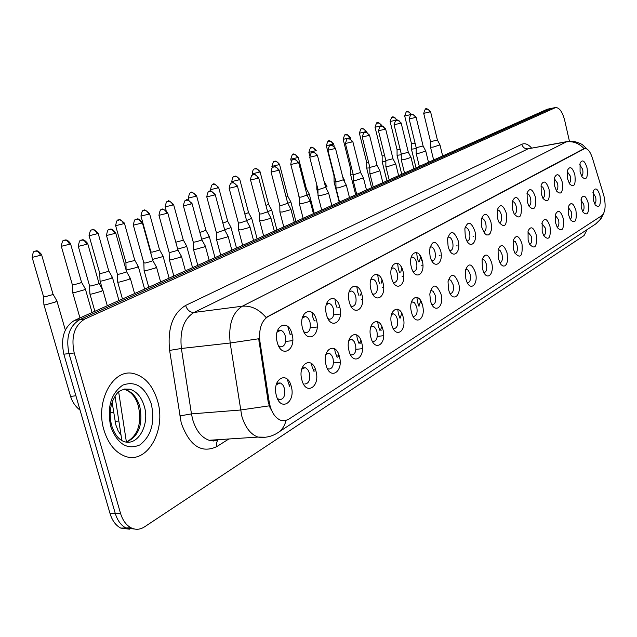 <?xml version="1.0" encoding="UTF-8"?>
<svg xmlns="http://www.w3.org/2000/svg" width="637" height="637" viewBox="0 0 637 637"><rect width="100%" height="100%" fill="white"/><g stroke="black" fill="none" stroke-linecap="round" stroke-linejoin="round"><path stroke-width="0.96" d="M567.607 178.901L567.591 170.127C570.011 165.763 572.44 167.324 574.869 174.817C575.88 184.937 574.112 187.979 569.574 183.934L567.607 178.901M569.12 183.145C570.601 182.238 570.999 179.889 570.33 176.107L567.249 171.568M554.668 186.187L554.612 177.405C557.128 172.715 559.652 174.227 562.2 181.951C563.204 192.462 561.308 195.495 556.539 191.052L554.668 186.187M556.212 190.487C557.813 189.627 558.267 187.222 557.574 183.265L554.325 178.671M541.219 193.759L541.132 184.993C543.727 179.937 546.363 181.386 549.054 189.348C550.026 200.289 547.995 203.314 542.979 198.418L541.219 193.759M542.796 198.099C544.531 197.311 545.041 194.842 544.324 190.702L542.915 187.294L540.893 186.06M527.245 201.634L527.11 192.915C529.777 187.437 532.54 188.815 535.383 197.048C536.322 208.458 534.14 211.452 528.861 206.038L527.245 201.634M528.845 206.014C530.725 205.289 531.29 202.765 530.549 198.425C529.753 195.424 528.622 193.847 527.165 193.696L526.926 193.736M512.697 209.82L512.506 201.196C515.253 195.248 518.144 196.53 521.17 205.05C522.045 216.978 519.712 219.924 514.147 213.897L512.697 209.82M514.33 214.239L514.37 214.239C516.368 213.546 516.989 210.958 516.225 206.468C515.413 203.426 514.25 201.825 512.745 201.666L512.387 201.73M497.545 218.348L497.29 209.892C500.109 203.378 503.142 204.541 506.367 213.379C507.179 225.888 504.655 228.763 498.803 222.018L497.545 218.348M499.201 222.791L499.336 222.799C501.438 222.098 502.099 219.447 501.319 214.828C500.483 211.755 499.289 210.13 497.736 209.963L497.25 210.067M481.755 227.242L481.421 219.032C484.303 211.858 487.48 212.869 490.952 222.058L491.533 226.223L491.294 230.14L490.275 233.198L488.627 234.894L486.612 234.957L484.558 233.373L481.755 227.242M483.427 231.693L483.666 231.717C485.88 231.016 486.58 228.293 485.784 223.547C484.932 220.434 483.706 218.786 482.105 218.61L481.476 218.762M465.281 236.518L464.859 228.691C467.765 220.705 471.101 221.509 474.883 231.112C477.957 242.657 469.947 249.959 466.029 238.947L465.281 236.518M466.961 240.977L467.327 241.017C469.652 240.308 470.409 237.521 469.588 232.632C468.721 229.487 467.462 227.815 465.798 227.624L465.018 227.839M448.082 246.201L447.564 238.986C450.423 229.949 453.942 230.475 458.107 240.555C461.435 252.977 452.206 260.023 448.488 247.65L448.082 246.201M449.77 250.652L450.255 250.723C452.716 250.015 453.52 247.148 452.684 242.116C451.8 238.939 450.502 237.243 448.79 237.036L447.835 237.322M430.102 256.321L429.481 250.19C432.157 239.655 435.851 239.727 440.581 250.421C444.236 264.037 433.327 270.446 430.102 256.321M431.782 260.74L432.419 260.867C435.015 260.167 435.891 257.213 435.023 252.029C434.131 248.812 432.794 247.092 431.026 246.861L429.871 247.244M411.295 266.911C407.505 252.698 419.09 246.455 422.259 260.732C426.034 274.643 414.623 281.347 411.295 266.911M412.967 271.29L413.755 271.473C416.51 270.773 417.45 267.747 416.558 262.388C415.65 259.148 414.281 257.396 412.45 257.141L411.072 257.643M391.596 277.995C387.678 263.471 399.813 256.926 403.086 271.529C406.987 285.734 395.036 292.757 391.596 277.995M393.244 282.31L394.207 282.581C397.138 281.896 398.149 278.775 397.233 273.233C396.31 269.961 394.9 268.193 393.013 267.906L391.389 268.543M370.941 289.62C366.896 274.762 379.62 267.906 382.996 282.844C387.033 297.368 374.492 304.725 370.941 289.62M372.549 293.832L373.72 294.214C376.833 293.546 377.916 290.337 376.985 284.596C376.045 281.299 374.604 279.5 372.653 279.189L370.742 279.985M349.267 301.827C345.079 286.618 358.44 279.42 361.92 294.708C366.1 309.558 352.938 317.29 349.267 301.827M350.812 305.903L352.197 306.429C355.518 305.784 356.704 302.479 355.749 296.508C354.793 293.203 353.312 291.372 351.305 291.029L349.068 292.017M326.486 314.654C322.147 299.079 336.193 291.515 339.784 307.161C344.123 322.362 330.285 330.484 326.486 314.654M327.959 318.556L329.584 319.248C333.135 318.643 334.417 315.235 333.438 309.025C332.474 305.704 330.961 303.849 328.899 303.459L326.287 304.685M302.519 328.143C298.012 312.194 312.799 304.231 316.517 320.268C321.016 335.826 306.453 344.37 302.519 328.143M303.881 331.813L305.776 332.737C309.59 332.18 310.991 328.66 309.98 322.187C309.009 318.858 307.464 316.979 305.346 316.541L302.304 318.054M277.262 342.364C272.58 326.017 288.163 317.616 292.017 334.059C296.691 349.992 281.347 359.005 277.262 342.364M278.496 345.732L280.678 346.934C284.779 346.448 286.316 342.817 285.288 336.049C284.301 332.721 282.732 330.81 280.567 330.316L277.031 332.172M580.076 171.886L580.076 163.144C582.425 159.067 584.758 160.667 587.067 167.953C588.086 177.707 586.438 180.741 582.114 177.038L580.076 171.886M581.549 176.075C582.911 175.119 583.269 172.834 582.624 169.211L579.702 164.736M581.191 207.375L581.247 198.346C583.619 194.317 585.944 195.885 588.206 203.044C589.209 213.1 587.497 216.166 583.07 212.24L581.191 207.375M582.584 211.373C584.01 210.417 584.4 208.076 583.739 204.334L580.848 199.946M568.674 215.107L568.714 206.03C571.166 201.722 573.579 203.243 575.959 210.608C576.947 221.047 575.115 224.113 570.465 219.813L568.674 215.107M570.091 219.152C571.644 218.244 572.082 215.839 571.397 211.93L568.355 207.479M555.671 223.133L555.687 214.024C558.227 209.398 560.743 210.879 563.243 218.459C564.207 229.312 562.248 232.378 557.359 227.648L555.671 223.133M557.128 227.218C558.8 226.366 559.286 223.898 558.585 219.813L555.36 215.322M542.167 231.47L542.143 222.369C544.77 217.384 547.398 218.802 550.034 226.613C550.965 237.919 548.863 240.969 543.727 235.754L542.167 231.47M543.64 235.586C545.455 234.806 546.005 232.282 545.272 227.998L541.872 223.46M528.121 240.149L528.049 231.08C530.764 225.681 533.519 227.019 536.298 235.093C537.182 246.893 534.929 249.903 529.538 244.138L528.121 240.149M529.618 244.29C531.584 243.589 532.19 240.993 531.441 236.51L527.842 231.924M513.494 249.178L513.374 240.181C516.177 234.312 519.059 235.555 522.014 243.915C522.834 256.257 520.413 259.219 514.744 252.793L513.494 249.178M515.014 253.343L515.046 253.343C517.148 252.69 517.817 250.03 517.045 245.364L515.357 241.646L513.239 240.738M498.269 258.582L498.078 249.728C500.961 243.31 503.978 244.433 507.14 253.096L507.498 261.074L506.534 264.132L504.958 265.892L503.023 266.059L501.032 264.602L498.269 258.582M499.798 262.755L499.926 262.762C502.131 262.11 502.848 259.378 502.052 254.585L500.324 250.827L499.177 249.943L498.03 249.935M482.384 268.384L482.113 259.769C485.06 252.682 488.237 253.645 491.637 262.667C494.623 273.886 487.05 281.498 483.188 270.948L482.384 268.384M483.929 272.556L484.16 272.58C486.485 271.927 487.249 269.132 486.437 264.196L484.669 260.39L483.491 259.498L482.169 259.53M465.814 278.616L465.448 270.375C468.434 262.468 471.778 263.232 475.473 272.652C478.674 284.612 470.074 292.12 466.332 280.391L465.814 278.616M467.359 282.772L467.701 282.828C470.162 282.175 470.974 279.309 470.146 274.221L468.338 270.375L466.817 269.363L465.615 269.547M448.512 289.302L448.026 281.681C450.988 272.708 454.507 273.169 458.6 283.075C462.064 295.982 452.143 303.164 448.695 289.994L448.512 289.302M450.048 293.434L450.518 293.522C453.114 292.877 453.99 289.931 453.138 284.683L450.988 280.487L449.73 279.762L448.329 280.009M430.413 300.473L429.808 294.023C432.571 283.449 436.297 283.433 440.963 293.96C444.65 307.591 433.67 314.638 430.413 300.473M431.942 304.558L432.547 304.701C435.302 304.072 436.241 301.038 435.374 295.616L433.176 291.372L431.544 290.583L430.254 290.966M411.478 312.162C407.664 297.933 419.329 291.021 422.522 305.346C426.328 319.264 414.838 326.646 411.478 312.162M412.975 316.175L413.739 316.398C416.662 315.777 417.681 312.663 416.781 307.05L414.544 302.766L412.872 301.946L411.335 302.44M391.644 324.416C387.702 309.869 399.925 302.623 403.213 317.266C407.147 331.487 395.107 339.218 391.644 324.416M393.101 328.334L394.032 328.644C397.146 328.047 398.244 324.846 397.329 319.018L396.246 316.27L394.701 314.423L393.316 313.842L391.516 314.479M370.838 337.26C366.761 322.378 379.58 314.782 382.98 329.767C387.049 344.298 374.413 352.404 370.838 337.26M372.239 341.05L373.362 341.48C376.674 340.922 377.868 337.618 376.929 331.566L375.838 328.803L374.261 326.932L372.836 326.319L370.726 327.115M348.996 350.748C344.768 335.524 358.233 327.537 361.744 342.873C365.957 357.739 352.691 366.259 348.996 350.748M350.326 354.371L351.648 354.952C355.191 354.435 356.481 351.035 355.526 344.736L354.124 341.496L352.452 339.824L351.353 339.417L348.893 340.405M326.025 364.929C321.645 349.339 335.81 340.938 339.433 356.648C343.805 371.857 329.855 380.815 326.025 364.929M327.267 368.337L328.811 369.102C332.61 368.648 334.019 365.136 333.04 358.575L331.917 355.78L329.918 353.623L328.796 353.185L325.929 354.403M301.85 379.859C297.304 363.886 312.218 355.04 315.968 371.14C320.507 386.707 305.824 396.134 301.85 379.859M304.765 383.984C308.841 383.609 310.386 379.994 309.383 373.123L307.95 369.866L305.856 367.939L305.083 367.676L301.747 369.165M276.37 395.593C271.641 379.222 287.367 369.898 291.252 386.396C295.966 402.345 280.487 412.282 276.37 395.593M277.342 398.372L279.396 399.662C283.799 399.391 285.487 395.657 284.468 388.451L283.027 385.202L280.909 383.235L280.121 382.948L276.251 384.772M593.246 199.93L593.326 190.957C595.619 187.19 597.848 188.783 600.014 195.75C601.033 205.456 599.425 208.506 595.205 204.915L593.246 199.93M594.608 203.88C595.929 202.885 596.272 200.591 595.635 197.016L592.896 192.685M277.971 330.619L277.676 330.085M287.789 326.534L290.169 334.608M311.947 312.456L312.656 316.685L314.256 320.929M334.935 299.151L335.667 303.873L337.156 307.942M356.824 286.562L357.564 291.682L358.957 295.576M377.701 274.619L378.434 280.065L379.732 283.791M397.615 263.28L398.34 268.981L399.566 272.556M416.638 252.483L417.354 258.391L418.501 261.823M277.406 383.195L277.031 382.479M287.16 379.111L289.859 386.818M311.485 363.528L312.09 366.721L314.113 371.697M334.624 348.813L335.285 352.564L337.172 357.333M356.672 334.903L357.357 339.099L359.117 343.662M377.677 321.709L378.386 326.271L380.026 330.643M397.727 309.176L398.436 314.033L399.972 318.237M416.877 297.264L417.577 302.36L419.019 306.389M421.901 260.836L419.695 254.927M403.046 271.386L400.912 266.314M422.395 304.852L420.07 299.764M603.597 194.787L604.25 197.287C605.922 206.364 605.15 212.463 601.949 215.569L288.505 419.353L284.922 420.746L281.156 420.468C275.057 418.127 271.067 411.94 269.188 401.915L259.936 341.655C258.646 329.44 261.289 321.104 267.866 316.653L584.893 148.461C587.824 148.564 590.324 151.749 592.394 158.016L603.597 194.787M121.046 435.254L118.179 430.978L115.775 424.744L112.128 402.305M402.775 315.745L401.31 312.528M382.59 281.45L381.436 278.695M157.474 400.633C152.896 385.727 145.053 376.73 133.945 373.664C113.378 367.732 94.833 401.246 104.022 430.278C108.155 443.511 114.955 452.087 124.43 455.996C146.805 465.464 166.83 430.15 157.474 400.633C152.896 385.727 145.053 376.73 133.945 373.664C113.378 367.732 94.833 401.246 104.022 430.278C108.155 443.511 114.955 452.087 124.43 455.996C146.805 465.464 166.83 430.15 157.474 400.633M551.61 108.314L547.271 109.238L74.577 320.355C64.066 326.789 60.483 338.064 63.835 354.188L110.058 513.581L115.265 513.422C117.431 520.501 120.982 525.35 125.919 527.969L134.638 529.052L125.919 527.969C120.982 525.35 117.431 520.501 115.265 513.422L69.011 353.591L115.265 513.422L120.497 513.263C122.662 520.357 126.214 525.222 131.142 527.85C135.665 530.008 140.1 529.689 144.448 526.91L584.065 235.539L587.051 229.623M74.577 320.355L79.713 319.67C69.218 326.112 65.651 337.419 69.011 353.591C65.651 337.419 69.218 326.112 79.713 319.67L551.093 108.489L79.713 319.67L84.88 318.986C74.402 325.435 70.842 336.766 74.211 352.986L120.497 513.263M551.841 108.266L555.448 107.565M270.47 409.01L268.201 401.995L258.71 338.765L230.172 343.009C228.309 324.934 232.362 312.663 242.315 306.214C251.026 305.442 258.94 309.2 266.051 317.481L584.025 148.612C578.929 143.174 572.989 140.936 566.189 141.924L567.607 141.494C573.81 139.845 582.998 144.631 582.807 145.061L587.067 149.082M569.446 141.279L564.677 120.321C562.479 111.945 559.477 107.677 555.679 107.518L84.88 318.986M110.058 513.581C112.223 520.636 115.775 525.477 120.727 528.089L129.438 529.172M411.486 149.185L416.192 148.572M411.486 143.707L411.486 149.337L416.041 167.85M404.686 115.926L411.51 143.811L415.077 143.19M430.556 147.227L432.993 147.139L439.984 144.917L437.428 140.052M430.572 141.637L430.556 147.386L433.638 159.991M430.58 141.74L437.396 139.957L430.556 111.666M397.074 155.261L401.294 154.783M397.066 149.695L397.074 155.428L401.74 174.235M390.099 121.444L397.09 149.806L400.132 149.321M382.16 161.559L385.847 161.217M382.136 155.898L384.629 155.667M375.002 127.169L382.168 156.009L382.16 161.734M366.705 168.08L369.826 167.881M366.673 162.316L368.544 162.228M350.684 174.833L353.193 174.777M350.637 168.972L351.839 169.02M416.184 153.398L418.613 153.334L425.763 151.041M416.184 147.72L423.119 146L416.112 117.232M409.137 118.872L416.216 147.832L416.184 153.573M401.294 159.791L403.715 159.744L411.024 157.387M401.286 154.011L401.294 159.975L404.527 172.993M401.294 154.13L408.325 152.259L401.151 123.005M385.855 166.416L388.267 166.392L395.744 163.964M385.839 160.54L392.997 158.748L385.632 128.985M378.426 130.681L385.871 160.667L385.855 166.623M334.075 181.84L335.914 181.927M343.486 179.873L344.068 179.323M334.011 175.876L334.473 176.027M325.69 187.405L326.996 186.537L324.169 181.314M316.828 189.117L317.855 189.34M307.169 195.201L309.263 194.03M305.505 189.149L306.325 188.568L298.267 157.307M369.85 173.296L372.239 173.288L379.899 170.788M369.81 167.308L369.85 173.511L373.242 186.967M369.826 167.443L377.088 165.485L369.54 135.187M353.224 180.43L355.605 180.446L363.448 177.866M353.177 174.339L354.913 174.323L360.574 172.468L352.826 141.629M335.962 187.843L338.327 187.891L346.361 185.224M335.898 181.641L337.618 181.641L343.423 179.73L335.468 148.317M287.82 203.314L290.838 201.825M286.132 197.167L287.828 196.26L279.547 164.418M267.596 211.771L271.665 209.923M265.94 205.48L268.583 204.262L260.071 171.815M246.575 220.537L251.711 218.356M244.871 214.136L248.557 212.591L239.799 179.515M418.875 306.078L420.492 301.484M224.622 229.67L229.989 227.998L230.92 227.138M222.87 223.133L227.688 221.262L218.666 187.541M399.725 317.728L400.307 317.664L401.652 313.611M201.682 239.186L208.251 237.219L209.239 236.303M199.867 232.489L205.918 230.307L196.626 195.909M400.307 317.664L400.737 318.006M473.1 236.55L473.53 236.486M318.014 195.551L320.355 195.623L327.888 193.537L328.596 192.868M317.935 189.229L319.639 189.245L325.595 187.27L317.417 155.277M456.514 245.898L457.135 245.81M299.342 203.569L301.659 203.673L309.367 201.531L310.115 200.814M299.239 197.12L300.935 197.159L307.042 195.121L298.642 162.515M439.188 255.66L440.032 255.541M279.906 211.914L282.191 212.049L290.082 209.86L290.87 209.095M279.778 205.345L281.458 205.409L287.733 203.291L279.086 170.055M421.089 265.852L422.164 265.709M419.552 261.52L420.261 257.722M259.641 220.617L261.903 220.784L269.984 218.539L270.821 217.719M259.506 213.913L261.154 214L267.604 211.803L258.702 177.914M402.146 276.514L403.492 276.331M400.769 272.206L401.573 268.806M238.517 229.686L240.738 229.893L249.019 227.584L249.911 226.708M238.349 222.846L239.982 222.958L246.615 220.681L237.442 186.108M379.668 329.918L380.568 329.823L381.858 326.542M177.675 249.099L185.558 246.838L186.609 245.858M175.788 242.219L182.445 240.436L183.209 239.751L173.622 204.644M380.568 329.823L381.157 330.308M358.623 342.69L359.873 342.563L360.932 340.405M152.522 259.41L161.854 256.886L162.968 255.843M150.897 251.933L152.362 252.101L158.661 250.349L159.481 249.608L149.591 213.769M359.873 342.563L360.646 343.2M336.535 356.091L338.167 355.932L338.852 354.785M126.652 271.489L126.245 270.04L137.059 267.405L138.253 266.274M126.102 270.016L125.935 262.611L133.794 260.716L134.662 259.92L124.454 223.316M338.167 355.932L339.139 356.736M313.308 370.161L315.546 369.731M100.017 280.599L100.041 281.1L101.904 280.981L111.101 278.409L112.375 277.199M99.722 273.185L101.116 273.416L107.757 271.561L108.688 270.709L98.138 233.309M288.864 384.955L290.751 384.788M72.626 292.16L72.642 292.702L74.441 292.598L83.901 289.939L85.27 288.641M72.292 284.58L73.645 284.843L80.469 282.932L81.472 282.016L70.556 243.788M43.881 304.287L43.905 304.876L45.633 304.781L55.355 302.042L56.828 300.64M43.515 296.531L44.821 296.834L51.844 294.859L52.919 293.872L41.612 254.776M382.311 287.661L383.649 287.494M381.101 283.393L381.985 280.28M216.461 239.154L216.524 239.568L218.65 239.401L227.13 237.036L228.078 236.096M216.277 232.179L217.878 232.314L224.702 229.949L215.242 194.667M361.521 299.35L362.58 299.215M360.478 295.13L361.338 292.821M193.417 249.051L193.489 249.497L195.559 249.338L204.262 246.909L205.273 245.906M193.202 241.925L194.779 242.084L201.069 240.34L201.802 239.631L192.048 203.601M338.828 307.448L339.489 306.126M169.315 259.402L169.331 259.872L171.409 259.737L180.343 257.237L181.418 256.154M169.076 252.125L170.612 252.316L177.07 250.516L177.858 249.752L167.778 212.957M314.192 320.809L314.989 320.714M316.063 320.395L316.406 319.878M144.081 270.239L144.097 270.749L146.12 270.621L155.293 268.05L156.447 266.887M143.811 262.794L145.308 263.025L151.94 261.17L152.784 260.35L142.37 222.751M289.978 334.234L292.001 334.003M117.622 281.602L117.646 282.151L119.605 282.032L129.04 279.38L130.274 278.13M117.327 273.99L118.785 274.244L125.6 272.341L126.508 271.458L115.727 233.023M89.873 293.522L89.889 294.119L91.784 294.007L101.482 291.276L102.812 289.931M89.53 285.734L90.948 286.029L97.963 284.062L98.934 283.115L87.771 243.796M269.188 401.915L268.201 401.995M259.936 341.655L258.948 341.758M267.866 316.653L267.206 316.732M583.89 148.771L583.381 148.859M118.848 421.041L115.066 421.336M228.85 438.981L216.691 446.656L216.437 443.018L217.743 440.127M216.691 446.656C201.356 453.711 189.539 445.828 181.226 423L169.609 350.414C167.404 328.302 172.731 313.316 185.59 305.457L521.807 144.28C524.944 142.919 528.184 144.161 531.537 148.015M269.18 405.849L240.475 410.021L191.458 413.891L192.669 419.536C196.053 430.692 201.539 437.603 209.119 440.271L214.136 440.868L219.009 439.626M265.669 437.205L257.961 437.086C250.508 434.33 245.094 427.236 241.702 415.802L230.172 343.009L181.378 348.479L191.458 413.891L179.714 415.945M286.005 420.508C284.612 426.225 281.705 430.413 277.27 433.08C271.41 436.711 264.976 438.041 257.961 437.086L209.119 440.271L213.57 441.003L218.053 439.689M185.59 305.457C187.262 310.147 190.065 312.48 194.006 312.456L242.315 306.214L566.189 141.924L528.065 148.811L194.006 312.456C183.798 318.818 179.594 330.826 181.378 348.479L169.609 350.414M278.743 432.109L595.651 223.993L599.839 219.948L602.172 215.41M554.923 107.741L547.271 109.238M74.211 352.986L63.835 354.188M567.065 141.589L528.065 148.811C524.96 149.026 522.873 147.521 521.807 144.28M211.158 440.852L211.269 440.127M118.665 391.97L126.405 442.054M411.008 114.517L404.702 116.006C406 112.064 406.732 110.663 406.9 111.809L409.241 112.088L411.008 114.517L411.383 114.254C405.036 108.664 408.19 113.052 406.9 111.809L406.701 111.889M423.693 113.282L423.709 113.362C425.006 109.373 425.755 107.956 425.946 109.094L428.359 109.365L430.166 111.849L430.532 111.586C424.051 105.869 427.292 110.352 425.946 109.094L425.731 109.174M430.596 141.748L423.709 113.362L430.166 111.849M396.509 120.027L396.907 119.748C390.441 114.063 393.65 118.53 392.344 117.264L395.028 117.757L396.509 120.027L390.123 121.532C391.444 117.519 392.185 116.093 392.344 117.264M381.491 125.736L375.026 127.257C376.308 123.212 377.056 121.771 377.279 122.917L379.668 123.212L381.491 125.736L381.913 125.433C375.328 119.66 378.593 124.207 377.279 122.917L377.072 122.997M359.356 133.093L359.379 133.189C360.669 129.072 361.434 127.599 361.665 128.77L364.085 129.072L365.941 131.644L366.386 131.326C359.682 125.457 362.986 130.083 361.665 128.77L361.458 128.849M366.705 162.443L359.379 133.189L365.941 131.644M343.136 139.24L343.168 139.344C344.434 135.171 345.206 133.666 345.485 134.837L347.929 135.155L349.817 137.767L350.286 137.433C345.875 132.448 346.05 135.458 345.931 134.71L345.27 134.917M350.684 175.04L350.653 169.108L343.168 139.344L349.817 137.767M415.706 117.423L409.161 118.96C410.435 114.923 411.191 113.474 411.422 114.612L413.867 114.899L415.706 117.423L416.088 117.144C409.487 111.34 412.784 115.894 411.422 114.612L411.207 114.7M400.721 123.204L401.127 122.909C394.438 117.009 397.719 121.643 396.381 120.337L399.184 120.847L400.721 123.204L394.08 124.764L401.318 154.138M394.056 124.669L394.08 124.764C395.426 120.6 396.198 119.127 396.381 120.337M385.178 129.192L378.45 130.784C379.756 126.596 380.528 125.091 380.783 126.269L383.283 126.572L385.178 129.192L385.608 128.881C378.792 122.885 382.128 127.599 380.783 126.269L380.552 126.357M126.5 442.07C138.739 436.449 143.166 424.6 139.79 406.541C136.939 397.305 132.066 391.659 125.186 389.613L123.291 389.295M111.762 425.834C114.421 434.06 118.371 439.251 123.602 441.417C137.6 446.967 150.173 424.823 144.257 406.159C141.398 396.899 136.533 391.245 129.669 389.191L124.255 389.032M110.719 426.567C117.399 444.108 127.121 450.232 139.869 444.929C151.311 436.011 155.133 422.387 151.327 404.041C145.148 386.938 135.657 380.615 122.853 385.067C110.902 393.539 106.849 407.369 110.719 426.567M326.319 145.61L326.343 145.722C327.625 141.47 328.405 139.941 328.692 141.127L331.176 141.454L333.087 144.121L333.581 143.771C326.646 137.711 330.006 142.497 328.692 141.127L328.477 141.207M334.051 176.027L326.343 145.722L333.087 144.121M308.849 152.227L308.881 152.347C310.171 148.015 310.967 146.454 311.262 147.657L313.77 147.999L315.721 150.722L316.247 150.348C309.208 144.177 312.568 149.066 311.262 147.657L311.047 147.744M309.654 155.34L308.881 152.347L315.721 150.722M290.711 159.099L290.743 159.226C292.049 154.815 292.853 153.214 293.163 154.449L295.703 154.799L297.678 157.578L298.235 157.172C291.045 150.897 294.477 155.882 293.163 154.449L292.94 154.528M291.252 161.201L290.743 159.226L297.678 157.578M362.206 136.907L362.238 137.019C363.544 132.759 364.332 131.222 364.595 132.416L367.135 132.735L369.062 135.41L369.508 135.076C362.596 128.977 365.941 133.786 364.595 132.416L364.364 132.512M369.85 167.451L362.238 137.019L369.062 135.41M345.373 143.381L345.405 143.5C346.719 139.153 347.515 137.592 347.794 138.81L350.358 139.137L352.325 141.868L352.802 141.51C345.748 135.307 349.148 140.204 347.794 138.81L347.555 138.898M353.216 174.49L345.405 143.5L352.325 141.868M327.88 150.109L327.912 150.236C329.225 145.817 330.038 144.217 330.34 145.443L332.578 145.594L334.186 146.956L334.935 148.572L335.436 148.19C328.238 141.876 331.702 146.868 330.34 145.443L330.101 145.539M335.938 181.8L327.912 150.236L334.935 148.572M271.848 166.241L271.888 166.384C273.201 161.878 274.014 160.245 274.34 161.503L276.546 161.671L278.162 163.064L278.926 164.704L279.508 164.274C274.643 158.924 274.985 162.188 274.786 161.368L274.117 161.583M272.27 167.842L271.888 166.384L278.926 164.704M252.228 173.678L252.268 173.829C252.873 167.443 255.134 169.346 254.76 168.837L256.998 169.028L258.351 170.087L259.41 172.117L260.031 171.664C254.999 166.193 255.421 169.553 255.198 168.709L254.537 168.924M252.586 175.048L252.268 173.829L259.41 172.117M231.796 181.418L231.844 181.577C232.401 175.119 234.758 176.982 234.368 176.481L234.719 176.393C236.781 176.25 238.238 177.397 239.09 179.833L239.751 179.347C234.559 173.774 235.053 177.221 234.806 176.353L234.145 176.568M232.171 182.803L231.844 181.577L239.09 179.833M210.513 189.484L210.56 189.659C212.113 181.561 213.363 185.622 213.124 184.443L213.475 184.356C215.561 184.22 217.042 185.391 217.918 187.883L218.618 187.366C214.812 184.029 213.172 183.002 213.698 184.284L212.893 184.539M210.966 191.164L210.56 189.659L217.918 187.883M188.305 197.892L188.361 198.083C189.906 189.81 191.227 193.951 190.965 192.748L191.323 192.661C193.425 192.533 194.93 193.736 195.83 196.268L196.578 195.718C192.677 192.326 190.996 191.283 191.538 192.589L190.734 192.844M188.942 200.241L188.361 198.083L195.83 196.268M309.693 157.1L309.725 157.235C311.031 152.737 311.851 151.104 312.186 152.347L314.455 152.506L315.809 153.541L316.852 155.539L317.385 155.141C310.076 148.724 313.539 153.804 312.186 152.347L311.947 152.442M317.974 189.404L309.725 157.235L316.852 155.539M290.767 164.37L290.806 164.521C291.42 158.159 293.657 160.038 293.299 159.529L293.665 159.433C295.743 159.282 297.2 160.397 298.036 162.801L298.602 162.363C291.133 155.834 294.644 161.018 293.299 159.529L293.06 159.624M299.294 197.319L290.806 164.521L298.036 162.801M271.059 171.942L271.099 172.109C271.704 165.612 273.998 167.523 273.639 167.005L274.006 166.91C276.108 166.759 277.589 167.905 278.441 170.35L279.038 169.896C273.942 164.306 274.356 167.714 274.109 166.87L273.384 167.101M279.834 205.552L271.099 172.109L278.441 170.35M250.516 179.841L250.564 180.016C251.153 173.383 253.502 175.326 253.136 174.801L253.51 174.697C255.644 174.554 257.141 175.732 258.017 178.225L258.654 177.739C253.335 172.014 253.892 175.549 253.598 174.665L252.889 174.896M259.562 214.136L250.564 180.016L258.017 178.225M229.097 188.074L229.145 188.265C230.705 180 232.027 184.109 231.757 182.93L232.131 182.827C234.289 182.692 235.817 183.894 236.709 186.442L237.386 185.916C233.508 182.5 231.836 181.449 232.354 182.763L231.502 183.034M238.421 223.093L229.145 188.265L236.709 186.442M165.126 206.675L165.182 206.882C166.735 198.425 168.088 202.646 167.834 201.419L168.192 201.332C170.326 201.204 171.847 202.439 172.778 205.026L173.567 204.437C169.585 200.989 167.865 199.93 168.415 201.26L167.603 201.515M166.138 210.361L165.182 206.882L172.778 205.026M140.904 215.847L140.968 216.07C142.521 207.423 143.922 211.739 143.667 210.481L144.026 210.385C146.176 210.274 147.728 211.54 148.684 214.183L149.528 213.554C141.916 206.73 145.037 211.85 143.667 210.481L143.429 210.576M150.977 252.212L140.968 216.07L148.684 214.183M123.482 223.762L124.39 223.077C116.611 216.126 119.764 221.365 118.386 219.956L118.753 219.861C120.926 219.757 122.503 221.055 123.482 223.762L115.639 225.689L125.983 262.619M115.568 225.45L115.639 225.689C117.192 216.835 118.641 221.246 118.386 219.956M97.087 233.787L98.066 233.054C94.236 229.535 92.429 228.412 92.66 229.678L92.285 229.782C94.483 229.686 96.083 231.016 97.087 233.787L89.116 235.762L99.818 273.52M89.045 235.499L89.116 235.762C90.677 226.684 92.166 231.207 91.919 229.877M61.24 246.033L61.319 246.312C62.832 237.068 64.441 241.614 64.178 240.276L64.544 240.181C66.766 240.093 68.39 241.463 69.425 244.297L70.476 243.509C66.821 238.286 64.448 240.436 64.918 240.077L63.931 240.372M72.395 284.938L61.319 246.312L69.425 244.297M32.057 257.085L32.153 257.396C33.657 247.912 35.33 252.563 35.067 251.193L35.433 251.097C37.679 251.018 39.335 252.419 40.402 255.326L41.524 254.474C36.484 248.454 35.497 251.774 35.64 251.018L34.82 251.289M70.349 395.601L70.588 396.421L75.891 395.768M43.627 296.922L32.153 257.396L40.402 255.326M206.722 196.674L206.778 196.881C208.339 188.433 209.708 192.629 209.438 191.418L209.812 191.315C211.994 191.18 213.546 192.422 214.462 195.018L215.187 194.46C211.213 190.981 209.493 189.906 210.035 191.251L209.175 191.522M216.341 232.441L206.778 196.881L214.462 195.018M183.345 205.663L183.408 205.886C184.969 197.239 186.37 201.531 186.108 200.289L186.49 200.185C188.695 200.058 190.272 201.324 191.211 203.983L191.984 203.386C187.947 199.843 186.187 198.752 186.713 200.114L185.845 200.392M193.282 242.211L183.408 205.886L191.211 203.983M158.884 215.067L158.955 215.306C160.516 206.46 161.965 210.847 161.694 209.565L162.085 209.469C164.314 209.35 165.915 210.648 166.894 213.363L167.714 212.718C159.951 205.711 163.104 210.974 161.694 209.565L161.432 209.677M169.155 252.427L158.955 215.306L166.894 213.363M133.268 224.909L133.348 225.172C134.885 216.118 136.39 220.601 136.143 219.287L136.533 219.184C138.786 219.072 140.419 220.41 141.414 223.189L142.298 222.488C137.481 216.62 136.621 219.853 136.724 219.12L135.872 219.391M143.898 263.129L133.348 225.172L141.414 223.189M114.708 233.484L115.647 232.736C110.782 226.788 109.803 230.037 109.938 229.304L109.739 229.376C112.024 229.272 113.681 230.642 114.708 233.484L106.498 235.515L117.423 274.348M106.419 235.236L106.498 235.515C108.035 226.239 109.596 230.825 109.349 229.471M86.672 244.297L87.691 243.485C82.754 237.458 81.711 240.714 81.831 239.99L81.624 240.061C83.925 239.974 85.613 241.383 86.672 244.297L78.319 246.376L89.642 286.124M78.232 246.065L78.319 246.376C79.84 236.868 81.496 241.55 81.225 240.165M465.368 227.688L465.798 227.624M448.297 237.107L448.79 237.036M430.461 246.941L431.026 246.861M411.152 257.332L412.45 257.141M391.492 268.121L393.013 267.906M370.885 279.428L372.653 279.189M349.259 291.292L351.305 291.029M326.542 303.753L328.899 303.459M302.639 316.868L305.346 316.541M277.461 330.675L280.567 330.316M498.166 249.887L498.596 249.831M482.4 259.434L482.886 259.37M465.95 269.395L466.507 269.324M448.782 279.802L449.411 279.715M430.835 290.671L431.544 290.583M411.422 302.121L412.872 301.946M391.636 314.041L393.316 313.842M370.885 326.542L372.836 326.319M349.108 339.664L351.353 339.417M326.208 353.455L328.796 353.185M302.113 367.963L305.083 367.676M276.721 383.251L280.121 382.948M377.263 336.392L383.641 335.707M355.9 349.347L362.429 348.678M333.446 362.931L340.134 362.286M333.645 314.845L340.437 314.025M310.243 327.808L317.194 327.012M285.607 341.432L292.717 340.652M603.701 213.379L600.954 218.794L596.614 223.292M131.142 527.85L120.727 528.089M121.866 440.573L115.018 396.246M442.651 155.961L440.024 145.069M386.93 180.852L382.184 161.742M381.937 125.529L382.065 126.054M371.594 187.7L366.729 168.272M366.681 162.435L366.705 168.264M366.41 131.421L366.625 132.289M355.701 194.803L350.716 175.048M350.31 137.536L350.661 138.946M419.337 166.376L416.208 153.581M423.159 146.104L425.731 151.033M428.494 162.284L425.803 151.208M408.365 152.37L410.992 157.379M413.827 168.837L411.064 157.562M389.167 179.849L385.887 166.631M393.037 158.876L395.712 163.956M398.627 175.629L395.792 164.155M126.381 442.054C137.815 435.756 141.844 423.908 138.476 406.51C136.063 397.687 131.636 392.058 125.186 389.613L129.669 389.191C117.542 388.626 116.141 394.558 112.598 401.015C109.819 408.643 109.46 416.638 111.523 424.983M339.218 202.16L334.107 182.071M342.666 176.744L344.036 179.315M344.88 182.508L344.123 179.53M334.027 176.019L334.075 182.063M333.613 143.882L334.194 146.199M317.998 193.767L316.868 189.364M316.788 184.77L316.836 189.356M299.271 198.155L298.96 196.937M306.381 188.719L309.232 194.03M314.232 213.315L309.327 194.277M298.912 195.846L298.92 196.929M377.136 165.612L379.867 170.78M382.853 182.668L379.947 170.995M356.712 194.349L353.256 180.669M360.63 172.611L363.409 177.858M366.49 189.985L363.504 178.089M353.193 174.482L353.224 180.661M339.537 202.017L336.002 188.098M343.478 179.881L346.321 185.216M349.482 197.574L346.417 185.463M335.914 181.8L335.962 188.09M287.892 196.427L290.798 201.818M295.942 221.485L290.902 202.08M268.655 204.437L271.625 209.915M276.928 229.981L271.736 210.202M248.629 212.782L251.663 218.348M257.125 238.827L251.79 218.658M227.767 221.469L230.865 227.13M236.502 248.04L231 227.465M206.006 230.53L209.183 236.295M214.995 257.643L209.326 236.645M321.685 209.987L318.054 195.83M325.658 187.437L328.549 192.86M331.813 205.472L328.66 193.122M317.951 189.404L318.014 195.822M303.116 218.284L299.39 203.864M307.114 195.296L310.068 200.806M313.428 213.682L310.187 201.093M299.263 197.311L299.35 203.856M283.784 226.915L279.954 212.24M287.805 203.482L290.822 209.087M294.286 222.225L290.95 209.39M279.802 205.544L279.906 212.232M263.646 235.913L259.697 220.959M267.683 212.01L270.765 217.711M274.34 231.135L270.908 218.037M259.53 214.136L259.649 220.951M242.633 245.301L238.572 230.061M246.694 220.904L249.855 226.7M253.542 240.428L249.999 227.059M238.381 223.085L238.525 230.053M183.305 239.99L186.545 245.85M192.557 267.667L186.713 246.232M159.584 249.871L162.905 255.835M169.116 278.13L163.08 256.249M150.937 252.204L150.985 253.86M134.781 260.199L138.181 266.266M144.607 289.079L138.372 266.712M102.493 289.517L100.105 281.108M108.816 271.012L112.303 277.191M118.96 300.537L112.51 277.668M99.77 273.512L100.041 281.1M79.959 317.951L72.722 292.709M81.608 282.342L85.183 288.633M92.086 312.536L85.414 289.15M72.347 284.93L72.642 292.702M113.712 412.553L110.201 412.84M43.985 304.884L70.588 396.421C72.331 402.011 75.492 406.597 80.071 410.172M53.07 294.23L56.741 300.632M65.332 330.062L56.988 301.197M43.571 296.914L43.905 304.876M220.705 255.087L216.524 239.568M224.789 230.188L228.022 236.088M231.836 250.118L228.181 236.47M216.309 232.433L216.469 239.552M197.796 265.326L193.489 249.497M201.905 239.894L205.21 245.89M209.159 260.246L205.385 246.312M193.242 242.203L193.425 249.481M173.837 276.028L169.394 259.88M177.97 250.038L181.346 256.146M185.439 270.844L181.537 256.592M169.116 252.419L169.331 259.872M148.747 287.231L144.161 270.757M152.904 260.66L156.368 266.879M160.612 281.928L156.583 267.365M143.851 263.121L144.097 270.749M122.455 298.968L117.726 282.159M126.636 271.792L130.187 278.122M134.59 293.553L130.418 278.648M117.375 274.34L117.646 282.151M94.873 311.294L89.976 294.127M99.077 283.473L102.724 289.923M107.295 305.744L102.971 290.488M89.586 286.117L89.889 294.119"/></g></svg>
